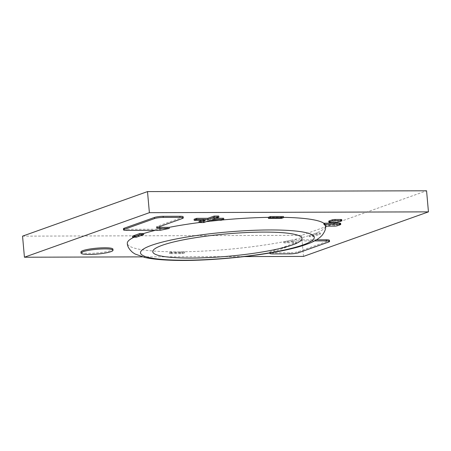 <?xml version="1.0" encoding="UTF-8"?>
<svg xmlns="http://www.w3.org/2000/svg" width="451" height="451" viewBox="0 0 451 451"><rect width="100%" height="100%" fill="white"/><g stroke="black" fill="none" stroke-linecap="round" stroke-linejoin="round"><path stroke-width="0.34" stroke-dasharray="2.25 1.69" d="M22.55 236.144L301.618 235.332L426.567 190.79M303.495 256.41L301.618 235.332M142.437 256.878L244.566 256.585M314.544 240.919L292.829 240.981L292.727 239.876A99.547 14.883 -5.1 0 1 283.735 241.742L293.054 241.713A6.421 0.958 -5.1 0 1 296.33 242.26A6.421 0.958 -5.1 0 1 295.512 242.813L270.521 251.72A6.421 0.958 174.9 0 0 269.709 252.278A6.421 0.958 174.9 0 0 272.979 252.819L289.722 252.769A6.421 0.958 174.9 0 0 298.432 251.641L328.627 240.873A6.421 0.958 174.9 0 0 329.439 240.321M292.829 240.981A99.547 14.883 -5.1 0 1 283.837 242.847L283.735 241.742M283.837 242.847L293.156 242.824A6.421 0.958 -5.1 0 1 296.425 243.365A6.421 0.958 -5.1 0 1 295.614 243.918L270.623 252.831A6.421 0.958 174.9 0 0 270.403 252.915M316.546 239.808L292.727 239.876M160.252 230.32L160.15 229.215A99.547 14.883 -5.1 0 1 169.142 227.343M157.765 227.276A6.421 0.958 -5.1 0 1 156.553 226.83A6.421 0.958 -5.1 0 1 157.365 226.278L182.356 217.365A6.421 0.958 174.9 0 0 183.174 216.813M123.439 228.764A6.421 0.958 174.9 0 0 126.714 229.311L160.15 229.215M194.099 219.265L205.261 219.231L202.133 220.347M205.363 220.342L205.261 219.231M199.015 221.458L203.666 221.447L209.912 219.22L221.075 219.186L223.679 218.261M203.767 222.552L203.666 221.447M210.014 220.325L209.912 219.22M221.176 220.297L221.075 219.186M215.747 218.284L212.517 218.29L218.763 216.063M212.618 219.4L212.517 218.29M273.097 218.397L273.002 217.286A99.547 14.883 -5.1 0 1 276.722 217.281L281.373 217.264L283.454 216.519M276.818 218.385L276.722 217.281M281.469 218.369L281.373 217.264M268.351 217.303L273.002 217.286M141.073 235.529L140.971 234.424L143.576 233.494M138.987 236.273L138.891 235.168A99.547 14.883 -5.1 0 1 139.911 234.796A99.547 14.883 -5.1 0 1 140.971 234.424M132.566 236.104L136.287 236.093L138.891 235.168M136.382 237.198L136.287 236.093M179.983 252.904A99.547 14.883 -5.1 0 1 176.262 252.915L171.611 252.932L169.525 253.671L182.548 253.637L184.634 252.893L179.983 252.904L179.881 251.799A99.547 14.883 -5.1 0 1 176.161 251.81L171.51 251.821L169.429 252.566L182.452 252.526L184.532 251.788L179.881 251.799M176.262 252.915L176.161 251.81M171.611 252.932L171.51 251.821M169.525 253.671L169.429 252.566M182.548 253.637L182.452 252.526M184.634 252.893L184.532 251.788M314.093 235.027A99.547 14.883 -5.1 0 1 312.007 235.772L309.403 236.702L313.124 236.69L320.413 234.092L316.692 234.103L314.093 235.027L313.992 233.922A99.547 14.883 -5.1 0 1 311.912 234.667L309.307 235.591L313.028 235.58L320.317 232.987L316.596 232.992L313.992 233.922M312.007 235.772L311.912 234.667M309.403 236.702L309.307 235.591M313.124 236.69L313.028 235.58M320.413 234.092L320.317 232.987M316.692 234.103L316.596 232.992M325.537 226.16L325.442 225.055L334.332 225.026A2.142 0.321 174.9 0 0 337.235 224.649L340.358 223.538A2.142 0.321 174.9 0 0 340.629 223.352M323.846 223.245A99.547 14.883 -5.1 0 1 325.442 225.055M328.768 221.176A2.142 0.321 174.9 0 0 329.861 221.356L335.443 221.34A2.142 0.321 174.9 0 0 338.346 220.967L341.469 219.851A2.142 0.321 174.9 0 0 341.74 219.665M80.943 251.996A16.05 2.402 174.9 0 0 92.996 253.248A16.05 2.402 174.9 0 0 110.884 250.525A16.05 2.402 174.9 0 0 112.919 249.138M323.846 223.268A99.524 14.883 -5.1 0 1 325.571 225.697A99.524 14.883 -5.1 0 1 312.949 234.294A99.524 14.883 -5.1 0 1 202.059 251.151A99.524 14.883 -5.1 0 1 127.312 243.393M134.009 237.209A99.524 14.883 -5.1 0 1 139.928 234.796A99.524 14.883 -5.1 0 1 143.581 233.567M155.347 230.331A99.524 14.883 -5.1 0 1 169.142 227.349M199.116 222.569A99.524 14.883 -5.1 0 1 206.208 221.683M218.944 220.302A99.524 14.883 -5.1 0 1 221.977 220.009M268.351 217.348A99.524 14.883 -5.1 0 1 283.527 217.348M293.156 242.824L293.054 241.713M295.614 243.918L295.512 242.813M270.623 252.831L270.521 251.72M273.08 253.924L272.979 252.819M289.824 253.879L289.722 252.769M298.528 252.746L298.432 251.641M328.728 241.984L328.627 240.873M157.467 227.383L157.365 226.278M182.458 218.476L182.356 217.365M126.81 230.416L126.714 229.311M334.428 226.131L334.332 225.026M337.331 225.759L337.235 224.649M340.454 224.643L340.358 223.538M329.957 222.467L329.861 221.356M335.538 222.45L335.443 221.34M338.442 222.072L338.346 220.967M341.565 220.956L341.469 219.851M296.425 243.365L296.33 242.26M269.777 253.017L269.709 252.278M156.655 227.935L156.553 226.83M325.599 226.16L325.571 225.697"/><path stroke-width="0.68" d="M244.566 256.585L303.495 256.41L428.45 211.869L149.382 212.675L147.505 191.596L22.55 236.144L24.433 257.222L142.437 256.878M149.382 212.675L24.433 257.222M428.45 211.869L426.567 190.79L147.505 191.596M270.403 252.915A6.421 0.958 174.9 0 0 269.805 253.383A6.421 0.958 174.9 0 0 273.08 253.924L289.824 253.879A6.421 0.958 174.9 0 0 298.528 252.746L328.728 241.984A6.421 0.958 174.9 0 0 329.54 241.426A6.421 0.958 174.9 0 0 326.361 240.885L326.265 239.78L316.546 239.808M329.54 241.426L329.439 240.321A6.421 0.958 174.9 0 0 326.265 239.78M326.361 240.885L314.544 240.919M169.243 228.454L159.925 228.482A6.421 0.958 -5.1 0 1 156.655 227.935A6.421 0.958 -5.1 0 1 157.467 227.383L182.458 218.476A6.421 0.958 174.9 0 0 183.269 217.918A6.421 0.958 174.9 0 0 180 217.376L163.256 217.421A6.421 0.958 174.9 0 0 154.552 218.555L124.352 229.317A6.421 0.958 174.9 0 0 123.54 229.875A6.421 0.958 174.9 0 0 126.81 230.416L160.252 230.32A99.547 14.883 -5.1 0 1 169.243 228.454L169.142 227.343L159.823 227.372A6.421 0.958 -5.1 0 1 157.765 227.276M183.269 217.918L183.174 216.813A6.421 0.958 174.9 0 0 179.898 216.271L163.155 216.317A6.421 0.958 174.9 0 0 154.451 217.45L124.256 228.212A6.421 0.958 174.9 0 0 123.439 228.764L123.54 229.875M169.142 227.349A99.524 14.883 -5.1 0 1 199.116 222.569L203.767 222.552L210.014 220.325L221.176 220.297L223.781 219.366L212.618 219.4L218.865 217.173L214.214 217.185L207.967 219.411L207.866 218.307L196.704 218.34L194.099 219.265L194.201 220.37L205.363 220.342L199.116 222.569L199.015 221.458L202.133 220.347M207.967 219.411L196.805 219.445L196.704 218.34M196.805 219.445L194.201 220.37M223.781 219.366L223.679 218.261L215.747 218.284M218.865 217.173L218.763 216.063L214.112 216.08L207.866 218.307M214.214 217.185L214.112 216.08M273.097 218.397A99.547 14.883 -5.1 0 1 276.818 218.385L281.469 218.369L283.555 217.63L283.454 216.519L270.431 216.559L268.351 217.303L268.446 218.408L273.097 218.397M283.555 217.63L270.532 217.664L270.431 216.559M270.532 217.664L268.446 218.408M140.007 235.901A99.547 14.883 -5.1 0 1 141.073 235.529L143.672 234.599L143.576 233.494L139.855 233.505L132.566 236.104L132.662 237.209L136.382 237.198L138.987 236.273A99.547 14.883 -5.1 0 1 140.007 235.901M143.672 234.599L139.951 234.61L139.855 233.505M139.951 234.61L132.662 237.209M340.725 224.457L340.629 223.352A2.142 0.321 174.9 0 0 339.535 223.172L324.652 223.217A2.142 0.321 174.9 0 0 323.846 223.245L323.942 224.35A99.547 14.883 -5.1 0 1 325.537 226.16L334.428 226.131A2.142 0.321 174.9 0 0 337.331 225.759L340.454 224.643A2.142 0.321 174.9 0 0 340.725 224.457A2.142 0.321 174.9 0 0 339.637 224.277L324.754 224.322A2.142 0.321 174.9 0 0 323.942 224.35M341.835 220.776L341.74 219.665A2.142 0.321 174.9 0 0 340.646 219.485L335.065 219.502A2.142 0.321 174.9 0 0 332.167 219.879L329.044 220.99A2.142 0.321 174.9 0 0 328.768 221.176L328.869 222.287A2.142 0.321 174.9 0 0 329.957 222.467L335.538 222.45A2.142 0.321 174.9 0 0 338.442 222.072L341.565 220.956A2.142 0.321 174.9 0 0 341.835 220.776A2.142 0.321 174.9 0 0 340.747 220.595L335.166 220.607A2.142 0.321 174.9 0 0 332.263 220.984L329.14 222.101A2.142 0.321 174.9 0 0 328.869 222.287M110.98 251.635A16.05 2.402 174.9 0 0 113.021 250.249A16.05 2.402 174.9 0 0 100.962 248.997A16.05 2.402 174.9 0 0 83.074 251.714A16.05 2.402 174.9 0 0 81.039 253.101A16.05 2.402 174.9 0 0 93.098 254.353A16.05 2.402 174.9 0 0 110.98 251.635M113.021 250.249L112.919 249.138A16.05 2.402 174.9 0 0 100.861 247.887A16.05 2.402 174.9 0 0 82.978 250.609A16.05 2.402 174.9 0 0 80.943 251.996L81.039 253.101M325.571 225.697C326.101 228.477 324.872 231.775 321.879 235.597L319.968 237.406C316.343 240.236 311.906 242.52 306.657 244.267C280.511 254.127 210.606 262.121 169.334 260.171C159.395 259.787 151.175 258.88 144.675 257.436L134.956 253.958L132.628 252.425C129.093 249.279 127.317 246.269 127.312 243.393A99.524 14.883 -5.1 0 1 134.009 237.209M143.581 233.567A99.524 14.883 -5.1 0 1 155.347 230.331M206.208 221.683A99.524 14.883 -5.1 0 1 218.944 220.302M221.977 220.009A99.524 14.883 -5.1 0 1 268.351 217.348M283.527 217.348A99.524 14.883 -5.1 0 1 323.846 223.268M162.264 245.271A74.911 11.202 -5.1 0 1 263.824 232.09A74.911 11.202 -5.1 0 1 292.496 244.893A74.911 11.202 -5.1 0 1 190.936 258.073A74.911 11.202 -5.1 0 1 162.264 245.271M159.925 228.482L159.823 227.372M180 217.376L179.898 216.271M163.256 217.421L163.155 216.317M154.552 218.555L154.451 217.45M124.352 229.317L124.256 228.212M324.754 224.322L324.652 223.217M339.637 224.277L339.535 223.172M332.263 220.984L332.167 219.879M335.166 220.607L335.065 219.502M329.14 222.101L329.044 220.99M340.747 220.595L340.646 219.485M303.196 244.865A87.218 13.04 -5.1 0 1 184.949 260.21A87.218 13.04 -5.1 0 1 151.57 245.305A87.218 13.04 -5.1 0 1 269.811 229.959A87.218 13.04 -5.1 0 1 303.196 244.865M269.805 253.383L269.777 253.017"/></g></svg>
